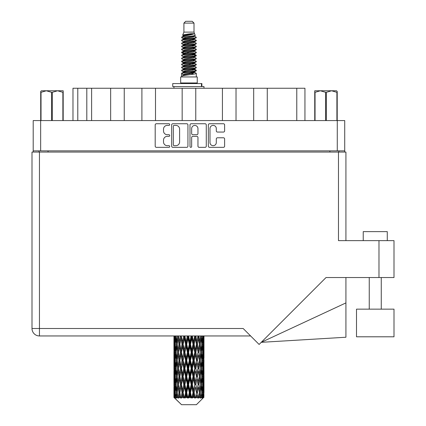 <?xml version="1.0" encoding="UTF-8"?>
<svg xmlns="http://www.w3.org/2000/svg" width="426" height="426" viewBox="0 0 426 426"><rect width="100%" height="100%" fill="white"/><g stroke="black" fill="none" stroke-linecap="round" stroke-linejoin="round"><path stroke-width="0.64" d="M209.991 142.529A3.158 3.158 0 0 0 213.149 145.687A3.158 3.158 0 0 0 216.301 142.529L216.301 138.961A1.182 1.182 0 0 1 217.484 137.779L223.442 137.779A1.182 1.182 0 0 1 224.619 138.961L224.619 146.155A1.182 1.182 0 0 1 223.442 147.337L209.517 147.337A1.182 1.182 0 0 1 208.341 146.155L208.341 124.919A1.182 1.182 0 0 1 209.517 123.742L223.442 123.742A1.182 1.182 0 0 1 224.619 124.919L224.619 130.878A1.182 1.182 0 0 1 223.442 132.06L217.484 132.06A1.182 1.182 0 0 1 216.301 130.878L216.301 128.551A3.158 3.158 0 0 0 213.149 125.393A3.158 3.158 0 0 0 209.991 128.551L209.991 142.529M190.821 147.337A0.825 0.825 0 0 0 191.647 146.512L191.647 137.545A1.182 1.182 0 0 1 192.824 136.363L196.78 136.363A1.182 1.182 0 0 1 197.957 137.545L197.957 146.155A1.182 1.182 0 0 0 199.139 147.337L205.098 147.337A1.182 1.182 0 0 0 206.275 146.155L206.275 124.919A1.182 1.182 0 0 0 205.098 123.742L191.173 123.742A1.182 1.182 0 0 0 189.996 124.919L189.996 146.512A0.825 0.825 0 0 0 190.821 147.337M187.93 146.155L187.93 124.919A1.182 1.182 0 0 0 186.748 123.742L172.828 123.742A1.182 1.182 0 0 0 171.651 124.919L171.651 146.155A1.182 1.182 0 0 0 172.828 147.337L186.748 147.337A1.182 1.182 0 0 0 187.93 146.155M33.196 120.574L33.196 150.863L33.196 120.574L344.725 120.574L344.725 152.066M344.725 120.574L344.725 150.863L33.196 150.863L33.196 152.066M167.285 125.393L168.909 125.393A0.825 0.825 0 0 0 169.734 124.568A0.825 0.825 0 0 0 168.909 123.742L156.374 123.742A1.182 1.182 0 0 0 155.192 124.919L155.192 146.155A1.182 1.182 0 0 0 156.374 147.337L168.909 147.337A0.825 0.825 0 0 0 169.734 146.512A0.825 0.825 0 0 0 168.909 145.687L167.285 145.687A3.775 3.775 0 0 1 163.509 141.911L163.509 140.138A3.775 3.775 0 0 1 167.285 136.363L168.909 136.363A0.825 0.825 0 0 0 169.734 135.537A0.825 0.825 0 0 0 168.909 134.712L167.285 134.712A3.775 3.775 0 0 1 163.509 130.936L163.509 129.169A3.775 3.775 0 0 1 167.285 125.393M222.425 120.574L222.425 88.246L195.763 88.246L195.763 120.574M253.678 120.574L253.678 88.246L236.025 88.246L236.025 120.574M110.653 120.574L110.653 88.246L91.611 88.246L91.611 120.574M141.901 120.574L141.901 88.246L124.248 88.246L124.248 120.574M182.163 120.574L182.163 88.246L155.501 88.246L155.501 120.574M39.027 152.066L39.027 150.863M338.899 150.863L338.899 152.066M72.979 120.574L72.979 88.246L91.611 88.246M296.773 120.574L296.773 88.246L267.272 88.246L267.272 120.574M296.773 88.246L304.941 88.246L304.941 120.574M236.025 88.246L222.425 88.246M267.272 88.246L253.678 88.246M124.248 88.246L110.653 88.246M155.501 88.246L141.901 88.246M195.763 88.246L182.163 88.246M174.127 125.393A0.825 0.825 0 0 0 173.302 126.218L173.302 144.856A0.825 0.825 0 0 0 174.127 145.687L175.837 145.687A3.775 3.775 0 0 0 179.612 141.911L179.612 129.169A3.775 3.775 0 0 0 175.837 125.393L174.127 125.393M197.957 128.609A3.158 3.158 0 0 0 194.804 125.452A3.158 3.158 0 0 0 191.647 128.609L191.647 133.535A1.182 1.182 0 0 0 192.824 134.712L196.78 134.712A1.182 1.182 0 0 0 197.957 133.535L197.957 128.609M363.234 240.642L363.234 231.627L387.271 231.627L387.271 240.642M394.002 309.148L356.503 309.148L356.503 336.796L394.002 336.796L394.002 309.148M338.478 152.066L338.478 240.642L394.002 240.642L394.002 277.539L326.028 277.539L259.12 344.453L243.166 328.499L39.448 328.499L39.448 152.066L345.928 152.066L345.928 240.642M203.985 346.817L203.985 357.893L203.974 344.304L203.868 349.847L203.649 344.304L203.868 338.771L203.974 344.304L203.985 335.954L250.621 335.954L39.448 335.954A7.45 7.45 0 0 1 31.998 328.499L31.998 152.066L39.448 152.066M31.998 328.499L39.448 328.499L39.448 335.954A7.45 7.45 0 0 1 31.998 328.499A7.45 7.45 0 0 0 39.448 335.954L173.952 335.954L173.984 350.018M345.928 302.907L345.928 337.238L261.245 342.328L345.928 302.907L345.928 277.539M41.413 90.77L40.71 91.43L40.71 92.33L40.71 91.43L41.413 90.77L46.328 90.77L41.024 92.33L41.024 120.574M40.71 120.574L40.71 92.33L41.024 92.33M62.872 120.574L62.872 92.33L57.569 90.77L63.186 90.77L63.186 120.574M62.872 92.33L63.186 92.33M51.637 120.574L51.637 92.33L46.328 90.77L57.569 90.77L52.26 92.33L52.26 120.574M51.637 92.33L52.26 92.33M46.328 90.77L57.957 90.77M183.915 23.105L194.011 23.105L192.206 21.3L185.715 21.3L183.915 23.105L183.915 32.115L182.637 35.204L183.691 35.938M194.011 23.105L194.011 32.115L183.915 32.115M197.254 76.946L180.672 76.946L180.672 82.958L197.254 82.958L197.254 76.946M182.653 82.958L182.653 83.56M195.273 82.958L195.273 83.56M194.192 33.702L184.927 35.566L181.833 37.137C181.748 36.103 192.195 34.985 194.192 33.702L191.05 33.702C186.412 34.229 183.606 34.73 182.637 35.204M181.833 37.137L181.817 37.839L183.691 38.947M194.011 32.115L195.161 35.401L192.994 36.316L184.927 37.818L183.26 38.569L183.494 38.841M195.289 35.204C195.907 36.077 181.375 36.876 181.63 37.632M196.088 37.137L196.295 37.632L195.736 37.632L196.088 37.137L194.432 36.045L194.666 36.316L192.994 37.067L183.494 39.048L181.63 40.257L181.817 40.848L183.494 41.849M193.005 69.363L196.295 70.306C196.748 71.307 181.178 72.308 181.63 73.309L181.63 73.687L183.26 74.625L183.26 75.242M194.235 68.991L194.666 69.369L192.994 70.12L184.927 71.621L181.63 73.309M196.295 70.306L196.109 70.892L192.994 72.372L184.927 73.874L183.26 74.625M196.295 70.684C196.748 71.685 181.178 72.686 181.63 73.687L181.63 76.946M196.295 73.309C196.748 74.31 181.178 75.317 181.63 76.318L184.927 74.625L192.994 73.123L194.666 72.372L194.432 72.1L196.295 73.309L196.295 76.946M195.736 37.632C193.186 38.505 181.183 39.384 181.63 40.257M181.63 40.635C181.178 39.634 196.748 38.633 196.295 37.632L192.994 39.32L184.927 40.821L183.26 41.572L183.26 42.323M193.005 38.569L196.295 40.257C196.748 41.258 181.178 42.265 181.63 43.266L181.817 43.851L183.691 44.954M194.432 39.048L194.666 39.32L192.994 40.071L184.927 41.572L181.63 43.266M196.295 40.257L196.109 40.848L194.432 41.849L184.927 43.825L183.26 44.581L183.494 44.852M196.295 40.635C196.748 41.636 181.178 42.637 181.63 43.638M194.432 42.052L196.295 43.266C196.748 44.267 181.178 45.268 181.63 46.269L181.817 46.855L183.691 47.957M194.666 41.572L194.666 42.323L192.994 43.074L184.927 44.581L181.63 46.269M196.295 43.266L196.109 43.851L194.432 44.852L184.927 46.833L183.26 47.584L183.494 47.856M196.295 43.638C196.748 44.639 181.178 45.641 181.63 46.642M194.666 44.581L194.666 45.332L196.295 46.269C196.748 47.27 181.178 48.271 181.63 49.272L181.817 49.858L183.494 50.859M194.666 45.332L192.994 46.083L184.927 47.584L181.63 49.272M196.295 46.269L196.109 46.855L194.432 47.856L184.927 49.837L183.26 50.587L183.26 51.338M196.295 46.642C196.748 47.643 181.178 48.649 181.63 49.65M194.235 47.957L196.295 49.272C196.748 50.273 181.178 51.274 181.63 52.276L181.817 52.867L183.691 53.969M194.432 48.063L194.666 48.335L192.994 49.086L184.927 50.587L181.63 52.276M196.295 49.272L196.109 49.858L194.432 50.859L184.927 52.84L183.26 53.591L183.494 53.868M196.295 49.65C196.748 50.651 181.178 51.652 181.63 52.654M194.432 51.067L196.295 52.276C196.748 53.277 181.178 54.283 181.63 55.284L181.817 55.87L183.691 56.972M194.666 50.587L194.666 51.338L192.994 52.089L184.927 53.591L181.63 55.284M196.295 52.276L196.109 52.867L194.432 53.868L184.927 55.849L183.26 56.599L183.494 56.871M196.295 52.654C196.748 53.655 181.178 54.656 181.63 55.657M194.235 53.969L196.295 55.284C196.748 56.285 181.178 57.286 181.63 58.287L181.817 58.873L183.494 59.874M194.432 54.07L194.666 54.342L192.994 55.092L184.927 56.599L181.63 58.287M196.295 55.284L196.109 55.87L194.432 56.871L184.927 58.852L183.26 59.603L183.26 60.354M196.295 55.657C196.748 56.658 181.178 57.659 181.63 58.666M194.432 57.073L196.295 58.287C196.748 59.289 181.178 60.29 181.63 61.291L181.817 61.877L184.921 62.606M194.666 56.599L194.666 57.35L192.994 58.101L184.927 59.603L181.63 61.291M196.295 58.287L196.109 58.873L194.432 59.874L184.927 61.855L183.26 62.606L183.691 62.984M196.295 58.666C196.748 59.667 181.178 60.668 181.63 61.669M194.235 59.975L196.295 61.291C196.748 62.292 181.178 63.293 181.63 64.294L181.817 64.885L183.494 65.886M194.432 60.082L194.666 60.354L192.994 61.104L184.927 62.606L181.63 64.294M196.295 61.291L196.109 61.877L194.432 62.878L184.927 64.858L183.26 65.609L183.26 66.36M196.295 61.669C196.748 62.67 181.178 63.671 181.63 64.672M193.005 62.606L196.295 64.294C196.748 65.3 181.178 66.302 181.63 67.303L181.817 67.888L183.494 68.89M194.432 63.085L194.666 63.357L192.994 64.108L184.927 65.609L181.63 67.303M196.295 64.294L196.109 64.885L194.432 65.886L184.927 67.867L183.26 68.618L183.26 69.369M196.295 64.672C196.748 65.673 181.178 66.674 181.63 67.675M194.432 66.089L196.295 67.303C196.748 68.304 181.178 69.305 181.63 70.306L181.817 70.892L183.691 71.994M194.666 65.609L194.666 66.36L192.994 67.111L184.927 68.618L181.63 70.306M196.295 67.303L196.109 67.888L194.432 68.89L184.927 70.87L183.26 71.621L183.494 71.893M196.295 67.675C196.748 68.677 181.178 69.683 181.63 70.684M184.059 38.052L185.954 38.351M183.452 38.319L184.921 38.569M191.966 39.538L193.867 39.836M184.059 44.064L185.954 44.363M193.005 45.326L194.474 45.577M183.452 44.331L184.921 44.581M191.966 45.545L193.867 45.843M184.059 47.068L185.954 47.366M193.005 48.335L194.474 48.58M183.452 47.334L184.921 47.584M181.78 52.467L185.954 53.378M193.005 54.342L194.474 54.592M183.452 53.346L184.921 53.596M191.966 54.56L196.146 55.471M193.005 60.354L194.474 60.598M184.059 62.089L185.954 62.388M193.005 63.357L194.474 63.607M191.966 63.575L193.867 63.873M191.966 69.582L193.867 69.88M184.059 71.105L185.954 71.403M190.422 71.994L194.474 72.617M183.452 71.371L184.921 71.621M191.966 72.59L193.867 72.889M203.942 394.961L203.846 397.49L203.649 392.618L203.868 387.085L203.889 397.49M203.985 379.033L203.985 390.109L203.974 376.52L203.868 382.047L203.649 376.52L203.868 370.977L203.974 376.52M203.974 360.412L203.868 365.95L203.649 360.412L203.868 354.869L203.985 374.001L203.932 368.458L203.271 368.458M196.397 404.7L203.644 397.49L196.397 404.7L181.529 404.7L174 397.49L174.058 395.131L174.133 397.49L174.862 398.092L174.372 397.49L174.143 392.618L174.41 387.085L174.788 392.618L174.372 397.49M178.941 360.412L178.009 365.95L177.163 360.412L178.009 354.869L178.941 360.412L179.767 360.412L179.389 362.931L180.422 368.458L179.389 374.001L178.425 368.458L179.767 360.412L178.425 352.361L179.389 346.817L180.422 352.361L179.389 357.893L178.766 354.373M178.941 376.52L178.009 382.047L177.163 376.52L178.009 370.977L178.941 376.52L179.767 376.52L178.766 382.553L179.389 379.033L180.422 384.566L179.389 390.109L178.425 384.566L179.767 376.52L178.766 370.471M174.261 335.954L174.058 341.79L173.952 336.252M174.277 336.252L174.995 336.252M174.218 342.445L174.058 341.79M173.994 344.304L174.655 344.304M173.952 352.361L174.058 346.817L174.277 352.361L174.058 357.893L173.952 352.361L173.952 368.458L174.058 362.931L174.277 368.458L174.058 374.001L173.952 368.458M174.143 344.304L174.41 338.771L174.788 344.304L174.41 349.847L174.143 344.304M175.491 335.954L174.995 341.79L174.591 335.954M175.523 336.252L176.321 336.252M175.326 343.239L174.995 341.79M174.671 337.696L174.41 338.771M174.788 344.304L175.555 344.304M174.671 350.923L174.41 349.847M174.218 346.157L174.058 346.817M174.277 352.361L174.995 352.361M173.994 360.412L174.655 360.412M174.218 358.554L174.058 357.893M174.143 360.412L174.41 354.869L174.788 360.412L174.41 365.95L174.143 360.412M174.569 352.361L174.995 346.817L175.523 352.361L174.995 357.893L174.569 352.361M175.219 344.304L175.8 338.771L176.47 344.304L175.8 349.847L175.219 344.304M177.567 335.954L176.806 341.79L176.13 335.954M177.615 336.252L178.451 336.252L178.009 338.771L178.941 344.304L178.009 349.847L177.163 344.304L178.009 338.771M176.47 344.304L177.296 344.304L176.806 341.79M176.178 336.977L175.8 338.771M176.178 351.642L175.8 349.847M175.326 345.364L174.995 346.817M175.523 352.361L176.321 352.361M175.326 359.347L174.995 357.893M174.671 353.798L174.41 354.869M174.788 360.412L175.555 360.412M174.218 362.27L174.058 362.931M174.277 368.458L174.995 368.458M174.671 367.026L174.41 365.95M173.984 370.801L173.952 384.566L174.058 379.033L174.277 384.566L174.058 390.109L173.952 384.566M173.994 376.52L174.655 376.52M174.218 374.662L174.058 374.001M174.569 368.458L174.995 362.931L175.523 368.458L174.995 374.001L174.569 368.458M175.219 360.412L175.8 354.869L176.47 360.412L175.8 365.95L175.219 360.412M176.092 352.361L176.806 346.817L177.615 352.361L176.806 357.893L176.092 352.361M180.363 335.954L179.389 341.79L178.473 335.954M180.422 336.252L181.236 336.252L181.178 335.954M183.697 335.954L182.568 341.79L181.199 335.954M178.941 344.304L179.767 344.304L178.766 338.271M179.847 344.304L180.912 338.771L182.035 344.304L180.912 349.847L179.389 341.79M177.615 352.361L178.451 352.361L178.009 349.847M177.296 344.304L176.806 346.817M176.47 360.412L177.296 360.412L176.806 357.893M176.178 353.079L175.8 354.869M176.178 367.739L175.8 365.95M175.326 361.477L174.995 362.931M175.523 368.458L176.321 368.458M174.143 376.52L174.41 370.977L174.788 376.52L174.41 382.047L174.143 376.52M174.671 369.896L174.41 370.977M174.788 376.52L175.555 376.52M175.326 375.455L174.995 374.001M174.218 378.373L174.058 379.033M174.277 384.566L174.995 384.566M174.671 383.128L174.41 382.047M173.984 386.914L174 397.49M173.994 392.618L174.655 392.618M174.218 390.77L174.058 390.109M175.219 376.52L175.8 370.977L176.47 376.52L175.8 382.047L175.219 376.52M176.092 368.458L176.806 362.931L177.615 368.458L176.806 374.001L176.092 368.458M181.417 336.252L181.476 335.954M183.76 336.252L184.506 336.252L184.442 335.954M187.36 335.954L186.146 341.79L184.884 336.252L184.485 335.954M182.035 344.304L182.823 344.304L181.236 336.252L180.912 338.771M183.105 344.304L184.32 338.771L185.571 344.304L184.32 349.847L183.105 344.304L182.823 344.304L182.568 341.79M180.422 352.361L181.236 352.361L179.767 344.304L179.389 346.817M181.417 352.361L182.568 346.817L183.76 352.361L182.568 357.893L180.912 349.847M179.847 360.412L179.389 357.893L179.767 360.412L181.236 352.361L180.912 354.869L182.035 360.412L180.912 365.95L179.847 360.412L180.912 354.869M178.451 352.361L178.009 354.869M177.615 368.458L178.451 368.458L178.009 365.95M177.296 360.412L176.806 362.931M176.47 376.52L177.296 376.52L176.806 374.001M176.178 369.182L175.8 370.977M174.569 384.566L174.995 379.033L175.523 384.566L174.995 390.109L174.569 384.566M175.326 377.585L174.995 379.033M175.523 384.566L176.321 384.566M176.178 383.847L175.8 382.047M174.671 386.004L174.41 387.085M174.788 392.618L175.555 392.618M175.326 391.558L174.995 390.109M203.324 397.49L203.846 397.49M174.218 394.476L174.058 395.131M176.092 384.566L176.806 379.033L177.615 384.566L176.806 390.109L176.092 384.566M184.884 336.252L184.953 335.954M174.452 397.49L175.15 398.092L174.798 397.49L174.995 395.131L175.208 397.49L176.055 398.092L175.219 392.618L175.8 387.085L176.47 392.618L175.874 397.49L176.614 398.092L176.806 395.131L177.141 397.49L178.057 398.092L177.163 392.618L178.009 387.085L178.941 392.618L178.121 397.49L178.856 398.092L179.389 395.131L179.82 397.49L180.752 398.092L179.847 392.618L180.912 387.085L182.035 392.618L181.045 397.49L181.732 398.092L182.568 395.131L183.068 397.49L183.957 398.092L184.17 397.49L183.105 392.618L184.32 387.085L185.571 392.618L184.469 397.49L185.06 398.092L185.608 397.49L186.146 395.131L186.689 397.49L187.477 398.092L187.861 397.49L186.726 392.618L188.02 387.085L189.314 392.618L188.175 397.49L188.638 398.092L189.352 397.49L189.905 395.131L190.454 397.49L191.093 398.092L191.625 397.49L190.491 392.618L191.78 387.085L193.042 392.618L191.929 397.49L192.232 398.092L193.079 397.49L193.606 395.131L194.128 397.49L194.57 398.092L195.215 397.49L194.16 392.618L195.358 387.085L196.508 392.618L195.625 398.092L196.54 397.49L197.014 395.131L197.701 398.092L198.415 397.49L197.504 392.618L198.537 387.085L199.501 392.618L198.596 398.092L199.528 397.49L199.916 395.131L200.279 398.092L201.024 397.49L200.311 392.618L201.115 387.085L201.833 392.618L200.96 398.092L201.855 397.49L202.126 395.131L202.148 398.092L202.872 397.49L202.403 392.618L202.93 387.085L203.356 392.618L202.989 397.49L202.574 398.092L203.367 397.49L203.516 395.131L203.644 397.49L203.367 397.49M174.133 397.49L181.529 404.7M202.382 397.49L201.855 397.49M200.284 397.49L199.528 397.49M197.472 397.49L196.54 397.49M195.502 397.49L195.215 397.49M194.128 397.49L193.079 397.49M191.929 397.49L191.625 397.49M190.454 397.49L189.352 397.49M188.175 397.49L187.861 397.49M186.689 397.49L185.608 397.49M184.469 397.49L184.17 397.49M183.068 397.49L182.072 397.49M181.045 397.49L180.778 397.49M179.82 397.49L178.968 397.49M177.141 397.49L176.492 397.49M175.208 397.49L174.798 397.49M187.429 336.252L188.058 336.252L187.988 335.954M191.125 335.954L189.905 341.79L188.606 336.252L188.052 335.954M185.571 344.304L186.258 344.304L184.506 336.252L184.32 338.771M186.726 344.304L188.02 338.771L189.314 344.304L188.02 349.847L186.726 344.304L186.258 344.304L186.146 341.79M183.76 352.361L184.506 352.361L182.823 344.304L182.568 346.817M184.884 352.361L186.146 346.817L187.429 352.361L186.146 357.893L184.884 352.361L184.506 352.361L184.32 349.847M182.035 360.412L182.823 360.412L181.236 352.361L184.57 335.954M183.105 360.412L184.32 354.869L185.571 360.412L184.32 365.95L183.105 360.412L182.823 360.412L182.568 357.893M180.422 368.458L181.236 368.458L179.767 360.412L178.766 366.451M181.417 368.458L182.568 362.931L183.76 368.458L182.568 374.001L180.912 365.95M179.847 376.52L180.912 370.977L182.035 376.52L180.912 382.047L179.389 374.001M178.451 368.458L178.009 370.977M177.615 384.566L178.451 384.566L178.009 382.047M177.296 376.52L176.806 379.033M176.178 385.29L175.8 387.085M176.47 392.618L177.296 392.618L176.806 390.109M175.326 393.683L174.995 395.131M188.606 336.252L188.681 335.954M191.194 336.252L191.663 336.252L191.599 335.954M194.757 335.954L193.606 341.79L192.355 336.252L191.663 336.252L191.679 335.954M189.314 344.304L189.868 344.304L188.058 336.252L188.02 338.771M190.491 344.304L191.78 338.771L193.042 344.304L191.78 349.847L190.491 344.304L189.868 344.304L189.905 341.79M187.429 352.361L188.058 352.361L186.258 344.304L186.146 346.817M188.606 352.361L189.905 346.817L191.194 352.361L189.905 357.893L188.606 352.361L188.058 352.361L188.02 349.847M185.571 360.412L186.258 360.412L184.506 352.361L184.32 354.869M186.726 360.412L188.02 354.869L189.314 360.412L188.02 365.95L186.726 360.412L186.258 360.412L186.146 357.893M183.76 368.458L184.506 368.458L182.823 360.412L182.568 362.931M184.884 368.458L186.146 362.931L187.429 368.458L186.146 374.001L184.884 368.458L184.506 368.458L184.32 365.95M182.035 376.52L182.823 376.52L181.236 368.458L180.912 370.977M183.105 376.52L184.32 370.977L185.571 376.52L184.32 382.047L183.105 376.52L182.823 376.52L182.568 374.001M180.422 384.566L181.236 384.566L179.767 376.52L188.127 335.954M181.417 384.566L182.568 379.033L183.76 384.566L182.568 390.109L180.912 382.047M178.941 392.618L179.767 392.618L178.766 386.584M179.847 392.618L179.389 390.109M178.451 384.566L178.009 387.085M177.296 392.618L176.806 395.131M192.355 336.252L192.424 335.954M194.82 336.252L195.044 335.954M198.021 335.954L197.014 341.79L195.885 336.252L195.103 336.252L195.135 335.954M193.042 344.304L193.42 344.304L191.663 336.252L191.78 338.771M194.16 344.304L195.358 338.771L196.508 344.304L195.358 349.847L194.16 344.304L193.42 344.304L193.606 341.79M191.194 352.361L191.663 352.361L189.868 344.304L189.905 346.817M192.355 352.361L193.606 346.817L194.82 352.361L193.606 357.893L192.355 352.361L191.663 352.361L191.78 349.847M189.314 360.412L189.868 360.412L188.058 352.361L188.02 354.869M190.491 360.412L191.78 354.869L193.042 360.412L191.78 365.95L190.491 360.412L189.868 360.412L189.905 357.893M187.429 368.458L188.058 368.458L186.258 360.412L186.146 362.931M188.606 368.458L189.905 362.931L191.194 368.458L189.905 374.001L188.606 368.458L188.058 368.458L188.02 365.95M185.571 376.52L186.258 376.52L184.506 368.458L184.32 370.977M186.726 376.52L188.02 370.977L189.314 376.52L188.02 382.047L186.726 376.52L186.258 376.52L186.146 374.001M183.76 384.566L184.506 384.566L182.823 376.52L182.568 379.033M184.884 384.566L186.146 379.033L187.429 384.566L186.146 390.109L184.884 384.566L184.506 384.566L184.32 382.047M182.035 392.618L182.823 392.618L181.236 384.566L180.912 387.085M183.105 392.618L182.823 392.618L182.568 390.109M180.752 398.092L179.767 392.618L179.389 395.131M195.885 336.252L195.949 335.954M198.079 336.252L198.106 335.954M196.508 344.304L198.202 335.954L199.501 344.304L198.537 349.847L197.504 344.304L198.537 338.771L199.16 342.291L198.154 336.252L199.038 335.954M197.504 344.304L196.69 344.304L195.103 336.252L195.358 338.771M198.079 352.361L197.014 357.893L195.885 352.361L197.014 346.817L198.154 352.361L196.69 344.304L197.014 341.79M194.82 352.361L195.103 352.361L193.42 344.304L193.606 346.817M195.885 352.361L195.103 352.361L195.358 349.847M193.042 360.412L193.42 360.412L191.663 352.361L191.78 354.869M194.16 360.412L195.358 354.869L196.508 360.412L195.358 365.95L194.16 360.412L193.42 360.412L193.606 357.893M191.194 368.458L191.663 368.458L189.868 360.412L189.905 362.931M192.355 368.458L193.606 362.931L194.82 368.458L193.606 374.001L192.355 368.458L191.663 368.458L191.78 365.95M189.314 376.52L189.868 376.52L188.058 368.458L188.02 370.977M190.491 376.52L191.78 370.977L193.042 376.52L191.78 382.047L190.491 376.52L189.868 376.52L189.905 374.001M187.429 384.566L188.058 384.566L186.258 376.52L186.146 379.033M188.606 384.566L189.905 379.033L191.194 384.566L189.905 390.109L188.606 384.566L188.058 384.566L188.02 382.047M185.571 392.618L186.258 392.618L184.506 384.566L184.32 387.085M186.726 392.618L186.258 392.618L186.146 390.109M183.957 398.092L182.823 392.618L182.568 395.131M200.715 335.954L199.916 341.79L198.985 336.252M200.311 344.304L201.115 338.771L201.833 344.304L201.115 349.847L200.311 344.304L199.475 344.304L199.916 341.79M198.985 352.361L199.916 346.817L200.763 352.361L199.916 357.893L198.985 352.361L198.154 352.361L198.537 349.847M196.508 360.412L195.103 352.361L196.69 344.304L197.014 346.817M197.504 360.412L198.537 354.869L199.501 360.412L198.537 365.95L197.504 360.412L196.69 360.412L197.014 357.893M194.82 368.458L195.103 368.458L193.42 360.412L195.103 352.361L195.358 354.869M195.885 368.458L197.014 362.931L198.079 368.458L197.014 374.001L195.885 368.458L195.103 368.458L195.358 365.95M193.042 376.52L193.42 376.52L191.663 368.458L193.42 360.412L193.606 362.931M194.16 376.52L195.358 370.977L196.508 376.52L195.358 382.047L194.16 376.52L193.42 376.52L193.606 374.001M191.194 384.566L191.663 384.566L189.868 376.52L191.663 368.458L191.78 370.977M192.355 384.566L193.606 379.033L194.82 384.566L193.606 390.109L192.355 384.566L191.663 384.566L191.78 382.047M189.314 392.618L189.868 392.618L188.058 384.566L189.868 376.52L189.905 379.033M190.491 392.618L189.868 392.618L189.905 390.109M187.477 398.092L186.258 392.618L188.058 384.566L188.02 387.085M185.06 398.092L186.258 392.618L186.146 395.131M202.675 335.954L202.126 341.79L201.493 335.954M201.455 336.252L200.63 336.252L201.115 338.771M201.743 343.58L202.126 341.79M201.455 352.361L202.126 346.817L202.701 352.361L202.126 357.893L201.455 352.361L200.63 352.361L201.115 349.847M199.475 344.304L199.916 346.817M199.16 358.394L198.537 354.869M200.311 360.412L201.115 354.869L201.833 360.412L201.115 365.95L200.311 360.412L199.475 360.412L199.916 357.893M198.079 368.458L197.014 362.931M198.985 368.458L199.916 362.931L200.763 368.458L199.916 374.001L198.985 368.458L198.154 368.458L198.537 365.95M196.508 376.52L195.358 370.977M197.504 376.52L198.537 370.977L199.501 376.52L198.537 382.047L197.504 376.52L196.69 376.52L197.014 374.001M194.82 384.566L195.103 384.566L193.42 376.52L193.606 379.033M195.885 384.566L197.014 379.033L198.079 384.566L197.014 390.109L195.885 384.566L195.103 384.566L195.358 382.047M193.042 392.618L193.42 392.618L191.663 384.566L191.78 387.085M194.16 392.618L193.42 392.618L193.606 390.109M191.093 398.092L189.868 392.618L189.905 395.131M202.403 344.304L202.93 338.771L203.356 344.304L202.93 349.847L202.403 344.304L201.599 344.304M203.772 335.954L203.516 341.79L203.159 335.954M203.138 336.252L202.371 336.252M203.255 342.866L203.516 341.79M202.6 337.317L202.93 338.771M202.6 351.296L202.93 349.847M201.743 345.023L202.126 346.817M201.743 359.688L202.126 357.893M200.63 352.361L201.115 354.869M201.455 368.458L202.126 362.931L202.701 368.458L202.126 374.001L201.455 368.458L200.63 368.458L201.115 365.95M199.475 360.412L199.916 362.931M199.16 374.507L198.537 370.977M200.311 376.52L201.115 370.977L201.833 376.52L201.115 382.047L200.311 376.52L199.475 376.52L199.916 374.001M198.079 384.566L197.014 379.033M198.985 384.566L199.916 379.033L200.763 384.566L199.916 390.109L198.985 384.566L198.154 384.566L198.537 382.047M196.508 392.618L195.358 387.085M197.504 392.618L196.69 392.618L197.014 390.109M194.57 398.092L193.42 392.618L193.606 395.131M202.403 360.412L202.93 354.869L203.356 360.412L202.93 365.95L202.403 360.412L201.599 360.412M203.138 352.361L203.516 346.817L203.516 357.893L203.138 352.361L202.371 352.361M203.985 341.79L203.937 335.954M203.932 336.252L203.271 336.252M203.703 338.111L203.868 338.771M203.649 344.304L202.93 344.304M203.703 350.507L203.868 349.847M203.255 345.742L203.516 346.817M203.255 358.969L203.516 357.893M202.6 353.426L202.93 354.869M202.6 367.398L202.93 365.95M201.743 361.131L202.126 362.931M201.743 375.801L202.126 374.001M200.63 368.458L201.115 370.977M201.455 384.566L202.126 379.033L202.701 384.566L202.126 390.109L201.455 384.566L200.63 384.566L201.115 382.047M199.475 376.52L199.916 379.033M199.16 390.61L198.537 387.085M200.311 392.618L199.475 392.618L199.916 390.109M197.701 398.092L197.014 395.131M202.403 376.52L202.93 370.977L203.356 376.52L202.93 382.047L202.403 376.52L201.599 376.52M203.138 368.458L203.516 362.931L203.516 374.001L203.138 368.458L202.371 368.458M203.932 352.361L203.271 352.361M203.703 354.214L203.868 354.869M203.649 360.412L202.93 360.412M203.703 366.61L203.868 365.95M203.255 361.85L203.516 362.931M203.255 375.082L203.516 374.001M202.6 369.523L202.93 370.977M202.6 383.501L202.93 382.047M201.743 377.239L202.126 379.033M201.743 391.899L202.126 390.109M200.63 384.566L201.115 387.085M199.475 392.618L199.916 395.131M203.138 384.566L203.516 379.033L203.516 390.109L203.138 384.566L202.371 384.566M203.703 370.316L203.868 370.977M203.649 376.52L202.93 376.52M203.703 382.708L203.868 382.047M203.255 377.958L203.516 379.033M203.255 391.185L203.516 390.109M202.6 385.631L202.93 387.085M202.403 392.618L201.599 392.618M201.743 393.336L202.126 395.131M203.932 384.566L203.271 384.566M203.974 392.618L203.985 390.109M203.703 386.425L203.868 387.085M203.649 392.618L202.93 392.618M203.255 394.055L203.516 395.131M191.05 33.702L184.927 34.815L183.26 35.566L183.494 35.837M194.474 62.361L194.432 62.878M188.963 73.123L193.867 74.108M186.78 43.452L188.963 43.825M183.494 72.1L183.26 72.372L183.26 71.621M188.963 40.071L191.146 40.449M194.474 53.346L194.666 54.342M188.963 64.108L191.146 64.486M186.78 52.467L188.963 52.84M183.494 63.085L183.26 63.357L183.26 62.606M193.005 71.621L194.432 72.1M198.596 398.092L199.16 394.63M195.625 398.092L199.16 378.533M192.232 398.092L199.16 362.425M188.638 398.092L195.103 368.458L199.16 346.317M181.732 398.092L195.167 335.954M178.856 398.092L182.823 376.52L191.732 335.954M178.766 350.348L181.29 335.954M172.738 86.563L172.738 83.56L201.881 83.56L201.881 86.563L172.738 86.563M203.985 88.246L203.985 86.563L201.881 86.563M173.941 86.563L173.941 88.246M337.216 91.43L336.513 90.77L337.216 91.43L337.216 120.574M336.902 120.574L336.902 92.33L331.593 90.77L336.513 90.77M336.902 92.33L337.216 92.33M325.666 120.574L325.666 92.33L320.357 90.77L331.593 90.77L326.289 92.33L326.289 120.574M325.666 92.33L326.289 92.33M314.739 120.574L314.739 90.77L320.357 90.77L315.048 92.33L315.048 120.574M314.739 92.33L315.048 92.33M318.765 90.77L320.357 90.77M331.593 90.77L332.04 90.77M40.651 120.574L40.651 150.863M337.275 150.863L337.275 120.574M329.884 152.066L329.884 150.863M48.042 150.863L48.042 152.066M77.788 88.246L77.788 120.574M86.803 120.574L86.803 88.246M378.98 277.539L378.98 240.642M201.466 86.563L201.466 83.56M381.265 309.148L381.265 277.539M369.246 309.148L369.246 277.539M173.941 338.771L173.941 349.847M173.941 354.869L173.941 365.95M173.941 370.977L173.941 382.047M173.941 387.085L173.941 397.49M183.26 35.566L183.26 36.316M194.666 38.569L194.666 39.32M183.26 47.584L183.26 48.335M183.26 53.591L183.26 54.342M194.666 62.606L194.666 63.357M194.666 68.618L194.666 69.369M194.432 69.092L196.109 70.093M181.817 61.877L183.494 62.878M194.666 35.566L194.666 36.316M183.26 38.569L183.26 39.32M183.26 44.581L183.26 45.332M194.666 47.584L194.666 48.335M183.26 56.599L183.26 57.35M194.666 59.603L194.666 60.354M194.666 71.621L194.666 72.372"/></g></svg>
